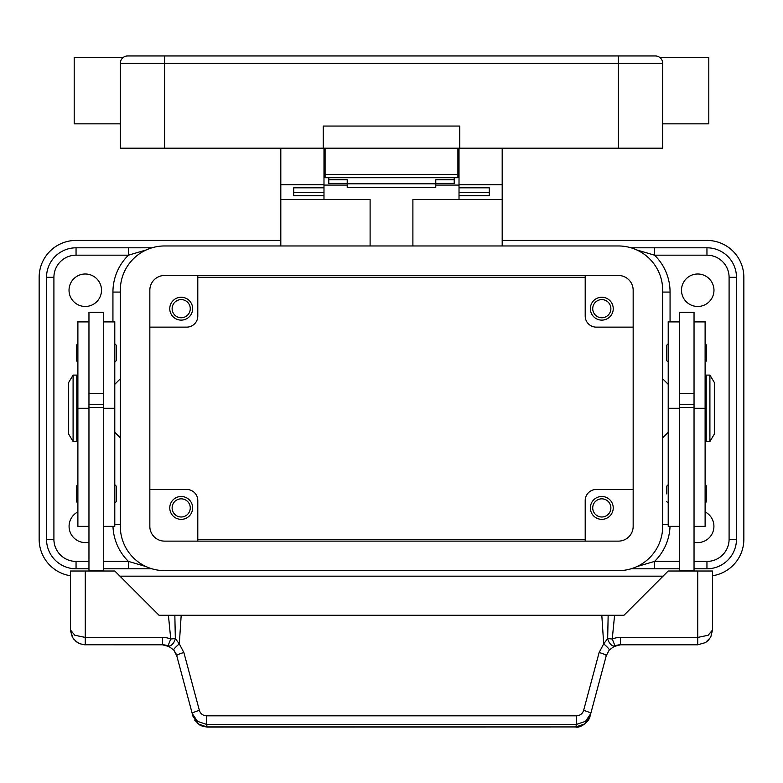 <?xml version="1.0" encoding="UTF-8"?>
<svg xmlns="http://www.w3.org/2000/svg" width="783" height="783" viewBox="0 0 783 783"><rect width="100%" height="100%" fill="white"/><g stroke="black" fill="none" stroke-linecap="round" stroke-linejoin="round"><path stroke-width="1.17" d="M197.796 277.319L585.204 277.319M585.204 539.281L197.796 539.281M70.509 575.759A36.899 36.899 0 0 1 39.15 539.281L39.15 277.319A36.899 36.899 0 0 1 76.049 240.43L280.813 240.43M502.187 240.43L706.951 240.43A36.899 36.899 0 0 1 743.85 277.319L743.85 539.281A36.899 36.899 0 0 1 712.491 575.759M663.054 576.171L119.946 576.171M146.186 249.963L128.441 255.18L128.441 247.8L151.951 247.8L76.049 247.8A29.519 29.519 0 0 0 46.53 277.319L46.53 539.281A29.519 29.519 0 0 0 76.049 568.791L88.959 568.791M654.559 247.8L654.559 255.18L706.951 255.18A22.139 22.139 0 0 1 729.09 277.319L736.47 277.319A29.519 29.519 0 0 0 706.951 247.8A29.519 29.519 0 0 1 736.47 277.319L736.47 539.281A29.519 29.519 0 0 1 706.951 568.791A29.519 29.519 0 0 0 736.47 539.281L736.47 277.319A29.519 29.519 0 0 0 706.951 247.8L631.049 247.8M636.814 566.628L654.559 561.411L654.559 568.791L631.049 568.791L679.282 568.791M694.041 568.791L706.951 568.791A29.519 29.519 0 0 0 736.47 539.281L729.09 539.281A22.139 22.139 0 0 1 706.951 561.411L694.041 561.411M103.718 568.791L151.951 568.791M88.959 542.169A16.237 16.237 0 0 1 77.889 511.906M705.111 511.906A16.237 16.237 0 0 1 694.041 542.169M713.969 290.239A16.237 16.237 0 0 1 697.731 306.466A16.237 16.237 0 0 1 681.494 290.239A16.237 16.237 0 0 1 697.731 274.001A16.237 16.237 0 0 1 713.969 290.239M101.506 290.239A16.237 16.237 0 0 1 85.269 306.466A16.237 16.237 0 0 1 69.031 290.239A16.237 16.237 0 0 1 85.269 274.001A16.237 16.237 0 0 1 101.506 290.239M128.441 568.791L128.441 561.411L146.186 566.628M120.318 378.786L114.788 384.316M114.788 432.285L120.318 437.814M662.682 378.786L668.212 384.316M668.212 432.285L662.682 437.814M670.062 321.598L670.062 292.079A51.649 51.649 0 0 0 654.559 255.18L636.814 249.963M172.123 308.678A9.073 9.073 0 0 0 181.196 317.761A9.073 9.073 0 0 0 190.269 308.678A9.073 9.073 0 0 0 181.196 299.605A9.073 9.073 0 0 0 172.123 308.678M197.796 275.479L197.796 316.058A11.07 11.07 0 0 1 186.736 327.128L149.837 327.128M192.638 308.678A11.442 11.442 0 0 1 181.196 320.12A11.442 11.442 0 0 1 169.764 308.678A11.442 11.442 0 0 1 181.196 297.246A11.442 11.442 0 0 1 192.638 308.678M197.796 541.122L197.796 500.533A11.07 11.07 0 0 0 186.736 489.473L149.837 489.473M192.638 507.913A11.442 11.442 0 0 1 181.196 519.354A11.442 11.442 0 0 1 169.764 507.913A11.442 11.442 0 0 1 181.196 496.481A11.442 11.442 0 0 1 192.638 507.913M197.796 500.533A11.07 11.07 0 0 0 186.736 489.473M172.123 507.913A9.073 9.073 0 0 0 181.196 516.995A9.073 9.073 0 0 0 190.269 507.913A9.073 9.073 0 0 0 181.196 498.84A9.073 9.073 0 0 0 172.123 507.913M585.204 275.479L585.204 316.058A11.07 11.07 0 0 0 596.264 327.128L633.163 327.128M613.236 308.678A11.442 11.442 0 0 1 601.804 320.12A11.442 11.442 0 0 1 590.362 308.678A11.442 11.442 0 0 1 601.804 297.246A11.442 11.442 0 0 1 613.236 308.678M585.204 316.058A11.07 11.07 0 0 0 596.264 327.128M592.731 308.678A9.073 9.073 0 0 0 601.804 317.761A9.073 9.073 0 0 0 610.877 308.678A9.073 9.073 0 0 0 601.804 299.605A9.073 9.073 0 0 0 592.731 308.678M592.731 507.913A9.073 9.073 0 0 0 601.804 516.995A9.073 9.073 0 0 0 610.877 507.913A9.073 9.073 0 0 0 601.804 498.84A9.073 9.073 0 0 0 592.731 507.913M585.204 541.122L585.204 500.533A11.07 11.07 0 0 1 596.264 489.473L633.163 489.473M613.236 507.913A11.442 11.442 0 0 1 601.804 519.354A11.442 11.442 0 0 1 590.362 507.913A11.442 11.442 0 0 1 601.804 496.481A11.442 11.442 0 0 1 613.236 507.913M679.282 321.598L668.212 321.598L668.212 526.362L679.282 526.362M666.734 493.897L666.734 486.145L666.734 493.897M668.212 343.737L666.734 345.205L666.734 360.709L668.212 362.177M679.282 408.295L679.282 570.641L694.041 570.641L694.041 312.368L679.282 312.368L679.282 408.295L668.212 408.295M694.041 393.546L679.282 393.546M694.041 321.598L705.111 321.598L705.111 526.362L694.041 526.362M706.589 486.145L706.589 493.897L706.589 486.145L705.111 484.677M706.589 345.205L706.589 352.957L706.589 345.205L705.111 343.737M705.111 389.856L706.217 389.856M706.217 426.745L705.111 426.745M709.907 375.096L706.217 375.096L706.217 441.504L709.907 441.504L709.907 375.096L714.331 382.476L714.331 434.125L709.907 441.504M706.589 352.957L706.589 360.709L706.589 352.957M706.589 493.897L706.589 501.649L706.589 493.897M679.282 404.605L694.041 404.605M679.282 407.444L694.041 407.444M103.718 321.598L114.788 321.598L114.788 526.362L103.718 526.362M114.788 484.677L116.266 486.145L116.266 501.649L114.788 503.117M114.788 343.737L116.266 345.205L116.266 360.709L114.788 362.177M88.959 321.598L77.889 321.598L77.889 408.295L88.959 408.295L88.959 312.368L103.718 312.368L103.718 571.003M88.959 393.546L103.718 393.546M77.889 408.295L77.889 526.362L88.959 526.362M77.889 484.677L76.411 486.145L76.411 501.649L77.889 503.117M77.889 343.737L76.411 345.205L76.411 360.709L77.889 362.177M77.889 389.856L76.783 389.856M76.783 426.745L77.889 426.745M73.093 375.096L76.783 375.096L76.783 441.504L73.093 441.504L68.669 434.125L68.669 382.476L73.093 375.096L73.093 441.504M88.959 408.295L88.959 570.641L103.718 570.641M176.126 653.913L173.699 649.959L176.752 655.733L192.256 713.607L197.522 721.388L206.526 724.373L576.474 724.373L576.474 715.828L206.526 715.828C202.905 715.603 200.526 713.802 199.381 710.416L183.878 652.542L179.307 643.88L175.333 638.546L170.743 639.016A22.139 22.139 0 0 0 162.492 637.421L85.269 637.421L85.269 571.003L70.509 571.003L70.539 630.863L72.349 637.176L76.068 641.58L79.621 643.675L84.437 644.771L162.492 644.8A14.76 14.76 0 0 1 167.993 645.858L170.743 639.016L168.414 615.281L601.804 615.281L603.693 643.88L607.667 638.546L612.257 639.016L615.007 645.858A7.38 4.277 -111.9 0 1 607.774 639.016A7.38 4.277 -111.9 0 1 607.667 638.546L608.156 615.281L601.804 615.281M85.269 571.003L114.788 571.003L159.057 615.281L168.414 615.281M85.269 644.8L85.269 637.421L74.835 635.258L70.509 630.041L72.75 637.851M103.718 407.444L88.959 407.444M103.718 404.605L88.959 404.605M575.789 727.035C580.33 728.366 589.521 721.437 590.059 716.171L606.248 655.733L609.301 649.959L615.007 645.858A14.76 14.76 0 0 1 620.508 644.8L697.731 644.8L705.463 642.608L708.165 640.474L710.847 636.804L712.491 630.041L712.491 571.003L668.212 571.003L623.943 615.281L608.156 615.281M710.847 636.804L712.491 630.041L708.165 635.258L697.731 637.421L620.508 637.421A22.139 22.139 0 0 0 612.257 639.016L614.586 615.281M181.196 615.281L179.307 643.88A7.38 0.979 139.4 0 0 173.699 649.959L167.993 645.858A7.38 4.277 111.9 0 0 175.226 639.016A7.38 4.277 111.9 0 0 175.333 638.546L174.844 615.281M199.381 710.416A7.38 1.243 165 0 0 194.223 712.148A7.38 1.243 165 0 0 192.256 713.607L192.941 716.171L198.207 723.952L207.211 727.055L575.789 726.937L207.211 726.937L206.526 724.373L206.526 715.828M183.878 652.542A7.38 1.243 165 0 0 178.72 654.285A7.38 1.243 165 0 0 176.752 655.733M590.059 716.171L584.793 723.952L575.789 726.937L576.474 724.373L585.478 721.388L590.744 713.607A7.38 1.243 -165 0 0 588.777 712.148A7.38 1.243 -165 0 0 583.619 710.416C582.474 713.802 580.095 715.603 576.474 715.828M599.122 652.542L603.693 643.88A7.38 0.979 -139.4 0 1 609.301 649.959L606.248 655.733A7.38 1.243 -165 0 0 604.28 654.285A7.38 1.243 -165 0 0 599.122 652.542L583.619 710.416M412.895 245.96L412.895 199.469L502.187 199.469L502.187 245.96M502.187 199.469L502.187 148.183M280.813 245.96L280.813 199.469L370.105 199.469L370.105 245.96M459.014 185.082L435.779 185.082M347.221 185.082L323.986 185.082M280.813 148.183L280.813 199.469M280.813 184.71L323.986 184.71L323.986 148.183M323.986 199.469L323.986 195.691L293.723 195.691L293.723 187.812L323.986 187.812L323.986 184.71M459.014 148.183L459.014 184.71L502.187 184.71M459.014 170.322L457.908 170.322M325.092 170.322L323.986 170.322M459.014 184.71L459.014 187.822L489.277 187.812L489.277 195.691L459.014 195.691L459.014 199.469M459.014 195.691L459.014 187.822L489.277 187.822L489.277 192.461L459.014 192.461M323.986 192.461L293.723 192.461L293.723 187.822L323.986 187.812L323.986 195.691M328.782 177.702L328.782 179.757L347.221 179.757L347.221 187.47L435.779 187.47L435.779 179.757L454.218 179.757L454.218 177.702M328.782 179.757L328.782 183.428L347.221 183.428M435.779 183.428L454.218 183.428L454.218 179.757M347.221 183.799L435.779 183.799M325.092 148.183L325.092 177.702L457.908 177.702L457.908 148.183M120.318 123.841L74.199 123.841L74.199 57.423L123.274 57.423L122.481 58.108A7.38 7.38 0 0 0 120.318 63.325L618.404 63.325L618.404 55.945L127.698 55.945A7.38 7.38 0 0 0 122.481 58.108A7.38 7.38 0 0 1 127.698 55.945M618.404 148.183L618.404 63.325L662.682 63.325L662.682 148.183L459.758 148.183L459.758 126.053L323.242 126.053L323.242 148.183L120.318 148.183L120.318 63.325M662.682 63.325A7.38 7.38 0 0 0 655.302 55.945L618.404 55.945M660.519 58.108L659.726 57.423L660.519 58.108M662.682 123.841L708.801 123.841L708.801 57.423L659.726 57.423M323.242 148.183L459.758 148.183M149.837 290.239A14.76 14.76 0 0 1 164.596 275.479L618.404 275.479A14.76 14.76 0 0 1 633.163 290.239L633.163 526.362A14.76 14.76 0 0 1 618.404 541.122L164.596 541.122A14.76 14.76 0 0 1 149.837 526.362L149.837 290.239M120.318 290.239A44.279 44.279 0 0 1 164.596 245.96L618.404 245.96A44.279 44.279 0 0 1 662.682 290.239L662.682 526.362A44.279 44.279 0 0 1 618.404 570.641L164.596 570.641A44.279 44.279 0 0 1 120.318 526.362L120.318 290.239M679.282 561.411L654.559 561.411A51.649 51.649 0 0 0 670.023 526.362M729.09 277.319L729.09 539.281M706.951 568.791L706.951 561.411M706.951 247.8L706.951 255.18M662.682 292.079L670.062 292.079M662.682 524.522L668.212 524.522M112.977 526.362A51.649 51.649 0 0 0 128.441 561.411L103.718 561.411M88.959 561.411L76.049 561.411A22.139 22.139 0 0 1 53.91 539.281L53.91 277.319A22.139 22.139 0 0 1 76.049 255.18L128.441 255.18A51.649 51.649 0 0 0 112.938 292.079L112.938 321.598M76.049 561.411L76.049 568.791A29.519 29.519 0 0 1 46.53 539.281L53.91 539.281M53.91 277.319L46.53 277.319A29.519 29.519 0 0 1 76.049 247.8L76.049 255.18M114.788 524.522L120.318 524.522M120.318 292.079L112.938 292.079M679.282 321.911L668.212 321.911M705.111 408.295L694.041 408.295M705.111 321.911L694.041 321.911M103.718 321.911L114.788 321.911M103.718 408.295L114.788 408.295M77.889 321.911L88.959 321.911M697.731 571.003L697.731 644.8M615.007 645.858A14.76 14.76 0 0 1 620.508 644.8L620.508 637.421M162.492 637.421L162.492 644.8A14.76 14.76 0 0 1 167.993 645.858M164.596 55.945L164.596 148.183M457.908 174.462L325.092 174.462M668.212 484.677L666.734 486.145M705.111 362.177L706.589 360.709M668.212 503.117L666.734 501.649M705.111 503.117L706.589 501.649M162.502 644.81L169.803 646.738M194.644 720.076L199.773 725.048L202.758 726.37L207.211 727.045M620.498 644.81L613.197 646.738M705.463 642.608L710.387 637.626M73.318 638.703L78.055 642.912M457.908 162.942L459.014 162.942M323.986 162.942L325.092 162.942"/></g></svg>
